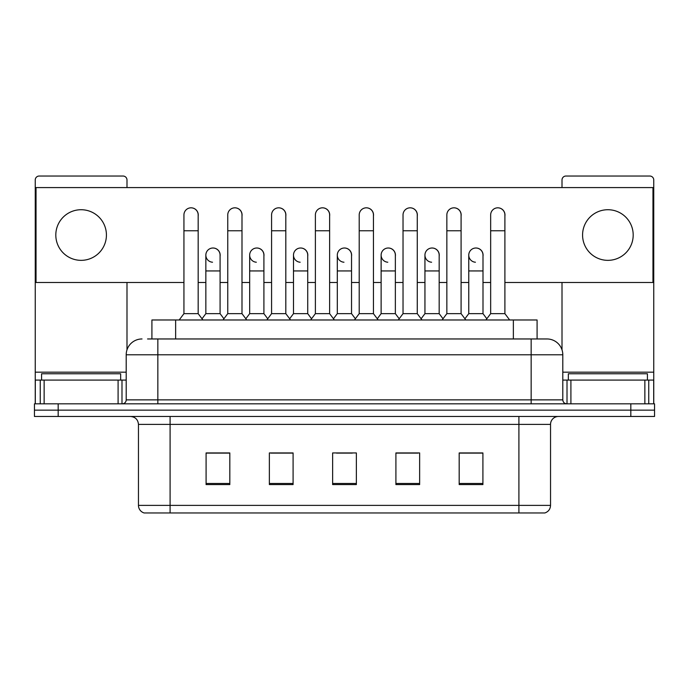<?xml version="1.0" encoding="UTF-8"?>
<svg xmlns="http://www.w3.org/2000/svg" width="689" height="689" viewBox="0 0 689 689"><rect width="100%" height="100%" fill="white"/><g stroke="black" fill="none" stroke-linecap="round" stroke-linejoin="round"><path stroke-width="1.03" d="M147.558 338.962L157.841 338.962L147.558 338.962L151.916 338.962L151.916 319.98L537.084 319.98L537.084 338.962M550.537 505.381C550.322 509.171 548.427 511.703 544.844 512.969L518.903 512.969L518.903 505.381L550.537 505.381L550.537 424.39A7.906 7.906 0 0 1 558.452 416.475M518.903 512.969L144.156 512.969A7.906 7.906 0 0 1 138.463 505.381L138.463 424.39C137.989 419.584 135.354 416.948 130.548 416.475M58.177 403.823L654.55 403.823L654.55 410.144L34.45 410.144L34.45 416.475L58.177 416.475L58.177 410.144L34.45 410.144L34.45 403.823L58.177 403.823L58.177 410.144L654.55 410.144L654.55 416.475L58.177 416.475M482.911 484.574L482.911 452.94L459.184 452.94L459.184 484.574L482.911 484.574M419.635 484.574L419.635 452.94L395.908 452.94L395.908 484.574L419.635 484.574M229.816 484.574L229.816 452.94L206.089 452.94L206.089 484.574L229.816 484.574M293.092 484.574L293.092 452.94L269.365 452.94L269.365 484.574L293.092 484.574M356.368 484.574L356.368 452.94L332.632 452.94L332.632 484.574L356.368 484.574M504.675 512.969L184.325 512.969M467.969 453.095L461.88 453.095M292.696 453.095L286.607 453.095M270.786 453.095L293.092 453.095M226.965 453.095L220.876 453.095M395.908 453.095L418.059 453.095M402.238 453.095L396.149 453.095M336.508 453.095L352.329 453.095M229.816 453.095L206.089 453.095M482.911 453.095L459.184 453.095M142.02 338.962A15.821 15.821 0 0 0 126.199 354.783L126.199 399.87A3.953 3.953 0 0 1 122.246 403.823M562.801 354.783L157.841 354.783L157.841 338.962L546.98 338.962A15.821 15.821 0 0 1 562.801 354.783L562.801 399.87C563.016 402.247 564.334 403.565 566.754 403.823M157.841 403.823L157.841 399.87L531.159 399.87L531.159 338.962L546.739 338.962M183.937 230.763L198.174 230.763L198.174 313.65L183.937 313.65L183.937 214.942A7.123 7.123 0 0 1 191.508 207.837A7.123 7.123 0 0 1 198.174 214.942A7.123 7.123 0 0 0 191.508 207.837M183.937 313.65L179.192 319.98M198.174 313.65L202.919 319.98M212.522 262.225A7.123 7.123 0 0 1 205.847 255.119A7.123 7.123 0 0 1 213.409 248.023A7.123 7.123 0 0 1 220.084 255.119L220.084 270.941L205.847 270.941L205.847 255.119M220.084 270.941L220.084 313.65L205.847 313.65L205.847 270.941M205.847 313.65L202.015 318.766M220.084 313.65L223.916 318.766M227.758 230.763L241.994 230.763L241.994 313.65L227.758 313.65L227.758 214.942A7.123 7.123 0 0 1 235.319 207.837A7.123 7.123 0 0 1 241.994 214.942A7.123 7.123 0 0 0 235.319 207.837M227.758 313.65L223.012 319.98M241.994 313.65L246.74 319.98M271.578 230.763L285.814 230.763L285.814 313.65L271.578 313.65L271.578 214.942A7.123 7.123 0 0 1 279.14 207.837A7.123 7.123 0 0 1 285.814 214.942A7.123 7.123 0 0 0 279.14 207.837M271.578 313.65L266.832 319.98M285.814 313.65L290.56 319.98M315.39 230.763L329.626 230.763L329.626 313.65L315.39 313.65L315.39 214.942A7.123 7.123 0 0 1 322.96 207.837A7.123 7.123 0 0 1 329.626 214.942A7.123 7.123 0 0 0 322.96 207.837M315.39 313.65L310.644 319.98M329.626 313.65L334.372 319.98M359.21 230.763L373.447 230.763L373.447 313.65L359.21 313.65L359.21 214.942A7.123 7.123 0 0 1 366.781 207.837A7.123 7.123 0 0 1 373.447 214.942A7.123 7.123 0 0 0 366.781 207.837M359.21 313.65L354.465 319.98M373.447 313.65L378.192 319.98M256.334 262.225A7.123 7.123 0 0 1 249.668 255.119A7.123 7.123 0 0 1 257.23 248.023A7.123 7.123 0 0 1 263.904 255.119L263.904 270.941L249.668 270.941L249.668 255.119M263.904 270.941L263.904 313.65L249.668 313.65L249.668 270.941M249.668 313.65L245.827 318.766M263.904 313.65L267.737 318.766M300.154 262.225A7.123 7.123 0 0 1 293.488 255.119A7.123 7.123 0 0 1 301.05 248.023A7.123 7.123 0 0 1 307.725 255.119L307.725 270.941L293.488 270.941L293.488 255.119M307.725 270.941L307.725 313.65L293.488 313.65L293.488 270.941M293.488 313.65L289.647 318.766M307.725 313.65L311.557 318.766M343.975 262.225A7.123 7.123 0 0 1 337.3 255.119A7.123 7.123 0 0 1 344.87 248.023A7.123 7.123 0 0 1 351.536 255.119L351.536 270.941L337.3 270.941L337.3 255.119M351.536 270.941L351.536 313.65L337.3 313.65L337.3 270.941M337.3 313.65L333.467 318.766M351.536 313.65L355.378 318.766M120.661 380.095L120.661 373.765L41.573 373.765L41.573 380.095M647.427 380.095L647.427 373.765L568.339 373.765L568.339 380.095M118.095 403.823L118.095 380.095L44.139 380.095L44.139 403.823M126.991 187.58L126.991 179.984A3.953 3.953 0 0 0 123.038 176.031L39.195 176.031A3.953 3.953 0 0 0 35.242 179.984L35.242 380.095L44.139 380.095M126.991 282.49L126.991 349.84M118.095 380.095L126.199 380.095M35.242 403.823L35.242 380.095M644.861 403.823L644.861 380.095L570.905 380.095L570.905 403.823M653.758 403.823L653.758 380.095L653.758 403.823M644.861 380.095L653.758 380.095L653.758 179.984A3.953 3.953 0 0 0 649.805 176.031L565.962 176.031A3.953 3.953 0 0 0 562.009 179.984L562.009 187.58M562.009 282.49L562.009 349.84M562.801 380.095L570.905 380.095M482.998 256.179A7.123 7.123 0 0 0 475.918 248.006M439.177 256.179A7.123 7.123 0 0 0 432.098 248.006M395.357 256.179A7.123 7.123 0 0 0 388.277 248.006M497.863 207.828A7.123 7.123 0 0 0 497.828 207.828A7.123 7.123 0 0 1 504.899 216.001M461.087 216.001A7.123 7.123 0 0 0 454.008 207.828M351.536 256.179A7.123 7.123 0 0 0 344.457 248.006M300.68 248.006A7.123 7.123 0 0 0 300.645 248.006A7.123 7.123 0 0 1 307.725 256.179M263.904 256.179A7.123 7.123 0 0 0 256.825 248.006M373.447 216.001A7.123 7.123 0 0 0 366.367 207.828M329.626 216.001A7.123 7.123 0 0 0 322.555 207.828M285.814 216.001A7.123 7.123 0 0 0 278.735 207.828M241.994 216.001A7.123 7.123 0 0 0 234.915 207.828M417.267 216.001A7.123 7.123 0 0 0 410.188 207.828M220.084 256.179A7.123 7.123 0 0 0 213.004 248.006M198.174 216.001A7.123 7.123 0 0 0 191.094 207.828M607.887 209.723A25.312 25.312 0 0 0 582.575 235.035A25.312 25.312 0 0 0 607.887 260.347A25.312 25.312 0 0 0 633.191 235.035A25.312 25.312 0 0 0 607.887 209.723M81.113 209.723A25.312 25.312 0 0 0 55.809 235.035A25.312 25.312 0 0 0 81.113 260.347A25.312 25.312 0 0 0 106.425 235.035A25.312 25.312 0 0 0 81.113 209.723M504.899 282.49L652.965 282.49L652.965 187.58L36.035 187.58L36.035 282.49L183.937 282.49M198.174 282.49L205.847 282.49M220.084 282.49L227.758 282.49M241.994 282.49L249.668 282.49M263.904 282.49L271.578 282.49M285.814 282.49L293.488 282.49M307.725 282.49L315.39 282.49M329.626 282.49L337.3 282.49M351.536 282.49L359.21 282.49M373.447 282.49L381.12 282.49M395.357 282.49L403.031 282.49M417.267 282.49L424.941 282.49M439.177 282.49L446.851 282.49M461.087 282.49L468.761 282.49M482.998 282.49L490.663 282.49M403.031 230.763L417.267 230.763L417.267 313.65L403.031 313.65L403.031 214.942A7.123 7.123 0 0 1 410.592 207.837A7.123 7.123 0 0 1 417.267 214.942A7.123 7.123 0 0 0 410.592 207.837M403.031 313.65L398.285 319.98M417.267 313.65L422.012 319.98M446.851 230.763L461.087 230.763L461.087 313.65L446.851 313.65L446.851 214.942A7.123 7.123 0 0 1 454.413 207.837A7.123 7.123 0 0 1 461.087 214.942A7.123 7.123 0 0 0 454.413 207.837M446.851 313.65L442.105 319.98M461.087 313.65L465.833 319.98M490.663 230.763L504.899 230.763L504.899 313.65L490.663 313.65L490.663 214.942A7.123 7.123 0 0 1 498.233 207.837A7.123 7.123 0 0 1 504.899 214.942A7.123 7.123 0 0 0 498.233 207.837M490.663 313.65L485.917 319.98M504.899 313.65L509.653 319.98M387.795 262.225A7.123 7.123 0 0 1 381.12 255.119A7.123 7.123 0 0 1 388.682 248.023A7.123 7.123 0 0 1 395.357 255.119L395.357 270.941L381.12 270.941L381.12 255.119M395.357 270.941L395.357 313.65L381.12 313.65L381.12 270.941M381.12 313.65L377.288 318.766M395.357 313.65L399.198 318.766M431.607 262.225A7.123 7.123 0 0 1 424.941 255.119A7.123 7.123 0 0 1 432.503 248.023A7.123 7.123 0 0 1 439.177 255.119L439.177 270.941L424.941 270.941L424.941 255.119M439.177 270.941L439.177 313.65L424.941 313.65L424.941 270.941M424.941 313.65L421.1 318.766M439.177 313.65L443.01 318.766M475.427 262.225A7.123 7.123 0 0 1 468.761 255.119A7.123 7.123 0 0 1 476.323 248.023A7.123 7.123 0 0 1 482.998 255.119L482.998 270.941L468.761 270.941L468.761 255.119M482.998 270.941L482.998 313.65L468.761 313.65L468.761 270.941M468.761 313.65L464.92 318.766M482.998 313.65L486.83 318.766M175.643 338.962L175.643 319.98M513.357 338.962L513.357 319.98M518.903 416.475L518.903 424.39L138.463 424.39M550.537 424.39L518.903 424.39L518.903 505.381L170.097 505.381L170.097 512.969M138.463 505.381L170.097 505.381L170.097 416.475M630.823 416.475L630.823 403.823M356.368 483.48L332.632 483.48M293.092 483.48L269.365 483.48M229.816 483.48L206.089 483.48M419.635 483.48L395.908 483.48M482.911 483.48L459.184 483.48M126.199 399.87L157.841 399.87L157.841 354.783L126.199 354.783M531.159 403.823L531.159 399.87L562.801 399.87M126.199 372.181L35.242 372.181M121.987 380.095L121.987 403.823M35.303 380.095L35.303 403.823M40.246 403.823L40.246 380.095M653.758 372.181L562.801 372.181M653.697 403.823L653.697 380.095M648.754 380.095L648.754 403.823M567.013 403.823L567.013 380.095M198.174 230.763L198.174 214.942M241.994 230.763L241.994 214.942M285.814 230.763L285.814 214.942M329.626 230.763L329.626 214.942M373.447 230.763L373.447 214.942M417.267 230.763L417.267 214.942M461.087 230.763L461.087 214.942M504.899 230.763L504.899 214.942"/></g></svg>
